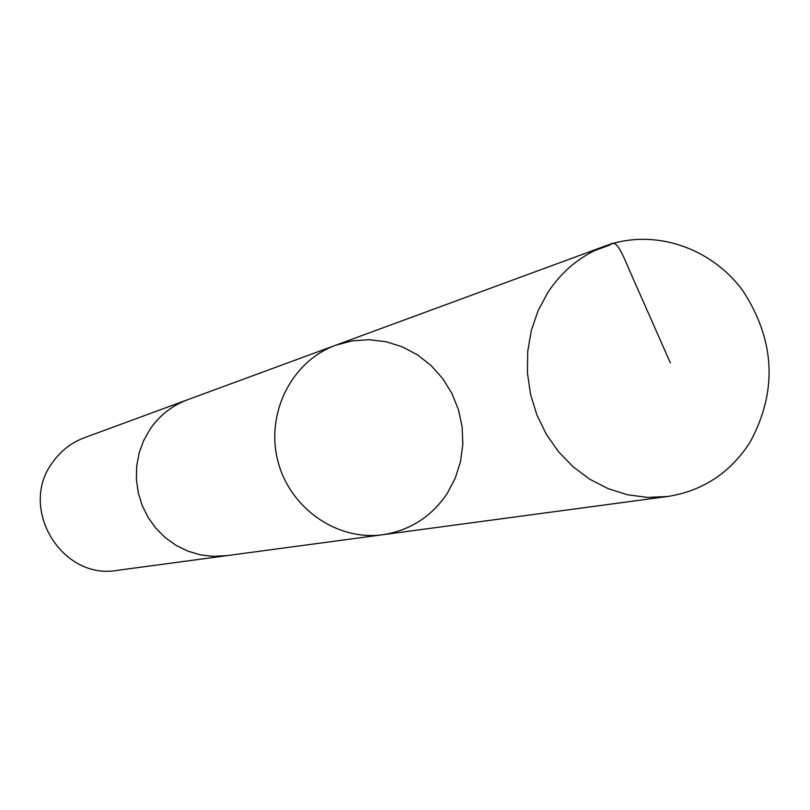 <?xml version="1.0" encoding="UTF-8"?>
<svg xmlns="http://www.w3.org/2000/svg" width="810" height="810" viewBox="0 0 810 810"><rect width="100%" height="100%" fill="white"/><g stroke="black" fill="none" stroke-linecap="round" stroke-linejoin="round"><path stroke-width="1.21" d="M227.266 555.579L213.162 556.369L200.293 554.82L187.798 551.104L176.023 545.343L165.301 537.678L155.925 528.312L148.159 517.499L142.216 505.551L138.257 492.774L136.404 479.54L136.688 466.195L139.118 453.124L143.613 440.68L150.052 429.209C159.55 415.429 171.993 405.628 187.404 399.816L335.755 345.202C292.066 360.956 265.639 412.695 277.668 460.191C289.221 507.799 336.757 541.202 382.745 534.721C410.093 530.459 431.588 516.689 447.242 493.422L455.271 478.153L460.525 461.599L462.824 444.285L462.115 426.759L458.419 409.597L451.858 393.316L442.625 378.452L431.021 365.482L417.413 354.81L402.216 346.791L385.925 341.699L369.046 339.694L352.147 340.868L335.755 345.202C292.066 360.956 265.639 412.695 277.668 460.191C289.221 507.799 336.757 541.202 382.745 534.721L667.501 496.51L647.595 497.411L627.679 494.799L608.28 488.724L589.953 479.338L573.217 466.894L558.515 451.727L546.284 434.231L536.868 414.912L530.53 394.298L527.452 372.964L527.715 351.51L531.309 330.531L538.113 310.605L547.955 292.299C562.494 270.358 581.641 254.907 605.374 245.946C653.761 228.116 711.18 247.293 743.013 290.982C775.292 340.878 777.61 391.351 749.979 442.382C730.144 472.949 702.655 490.992 667.501 496.51M382.745 534.721L226.071 555.741L213.162 556.379L200.283 554.82L187.788 551.114L176.023 545.353L165.301 537.688L155.925 528.322L148.149 517.509L142.206 505.551L138.247 492.774L136.394 479.54L136.677 466.195L139.107 453.124L143.603 440.68L150.042 429.199C159.54 415.419 171.993 405.618 187.404 399.806L188.538 399.391M226.071 555.751L117.298 570.351C61.985 580.497 18.134 508.356 52.296 462.834C60.466 451.079 71.169 442.705 84.412 437.714L187.404 399.806M594.206 250.766L609.788 245.035C616.785 236.672 624.115 258.562 631.415 274.742L670.336 362.829M335.755 345.202L605.374 245.946"/></g></svg>

